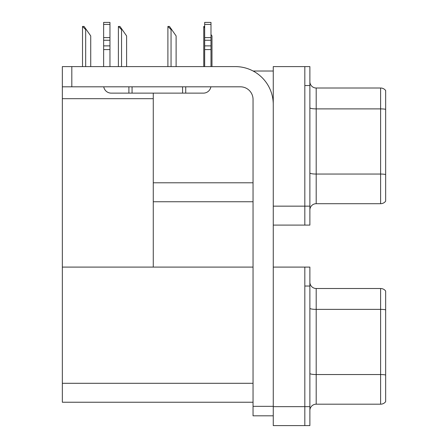 <?xml version="1.0" encoding="UTF-8"?>
<svg xmlns="http://www.w3.org/2000/svg" width="448" height="448" viewBox="0 0 448 448"><rect width="100%" height="100%" fill="white"/><g stroke="black" fill="none" stroke-linecap="round" stroke-linejoin="round"><path stroke-width="0.67" d="M253.126 71.025L273.258 71.025M304.83 267.098L304.83 425.6L309.882 425.6L309.882 267.098L273.258 267.098L273.258 66.606L304.83 66.606L304.83 225.103L273.258 225.103L273.258 206.158L304.83 206.158L304.83 225.103L309.882 225.103L309.882 206.158L304.83 206.158L304.83 85.546L309.882 85.546L309.882 206.158M153.272 201.74L253.047 201.74M153.272 98.683L153.272 267.098L62.339 267.098L62.339 98.683L153.272 98.683L153.272 93.128M62.339 98.683L62.339 66.606L71.814 66.606L71.814 86.811L240.419 86.811A12.628 12.628 0 0 1 253.047 99.439L253.047 406.342L273.258 406.342M273.258 225.103L273.258 425.6L304.83 425.6L304.83 286.042L309.882 286.042M153.272 267.098L253.047 267.098M62.339 267.098L62.339 402.237L253.047 402.237M309.882 210.011A6.317 6.317 0 0 1 316.198 203.7L380.61 203.7L380.61 88.01L316.198 88.01A6.317 6.317 0 0 1 309.882 81.698A6.317 6.317 0 0 0 316.198 88.01L316.198 203.7M385.661 90.535A6.317 6.317 0 0 0 380.61 88.01A6.317 6.317 0 0 1 385.661 90.535L385.661 201.174A6.317 6.317 0 0 1 380.61 203.7M304.83 66.606L309.882 66.606L309.882 85.546M385.661 109.76L385.661 109.323A6.317 1.098 180 0 0 380.61 108.886L316.198 108.886A6.317 1.098 -0 0 1 309.882 107.789M309.882 410.508A6.317 6.317 0 0 1 316.198 404.191L380.61 404.191L380.61 288.506L316.198 288.506A6.317 6.317 0 0 1 309.882 282.19A6.317 6.317 0 0 0 316.198 288.506L316.198 404.191M385.661 291.032A6.317 6.317 0 0 0 380.61 288.506A6.317 6.317 0 0 1 385.661 291.032L385.661 401.666A6.317 6.317 0 0 1 380.61 404.191M385.661 310.257L385.661 374.987A6.317 1.098 180 0 0 380.61 374.545L316.198 374.545A6.317 1.098 0 0 1 309.882 373.453M211.977 66.606L211.977 35.913L210.991 34.513M203.767 66.606L203.767 26.443L204.674 27.972M204.674 26.443L204.058 26.443M168.19 26.443L169.473 26.443L171.685 29.602L171.052 29.602L167.899 26.443L167.899 66.606M176.109 66.606L176.109 35.913L171.685 29.602M118.686 26.443L119.963 26.443L122.175 29.602L121.548 29.602L118.39 26.443L118.39 66.606M126.599 66.606L126.599 35.913L122.175 29.602M82.818 26.443L84.095 26.443L86.307 29.602L85.68 29.602L82.522 26.443L82.522 66.606M90.731 66.606L90.731 35.913L86.307 29.602M273.258 415.811L253.047 415.811L253.047 406.342M273.258 104.49A37.89 37.89 0 0 0 235.368 66.606L71.814 66.606M71.814 86.811L62.339 86.811M210.885 86.811A7.577 7.577 0 0 1 203.414 93.128L111.216 93.128A7.577 7.577 0 0 1 103.746 86.811M204.674 66.606L204.674 49.582L210.991 49.582L210.991 66.606M210.991 24.416L204.674 24.416L204.674 22.4L210.991 22.4L210.991 49.582M204.674 49.582L204.674 45.881L210.991 45.881M210.991 40.253L204.674 40.253L204.674 45.881M204.674 40.253L204.674 24.416M210.991 37.593L204.674 37.593M182.577 93.128L182.577 86.811M132.059 93.128L132.059 86.811M103.639 66.606L103.639 49.582L109.956 49.582L109.956 66.606M128.901 86.811L128.901 93.128L111.216 93.128M103.639 49.582L103.639 45.881L109.956 45.881L109.956 49.582M109.956 24.416L103.639 24.416L103.639 22.4L109.956 22.4L109.956 40.253L103.639 40.253L103.639 45.881M103.639 40.253L103.639 24.416M109.956 40.253L109.956 45.881M109.956 37.593L103.639 37.593M153.272 182.795L253.047 182.795M273.258 406.655L309.882 406.655M62.339 383.292L253.047 383.292M385.661 174.49A6.317 1.098 180 0 0 380.61 174.054L316.198 174.054A6.317 1.098 0 0 1 309.882 172.956M385.661 309.82A6.317 1.098 180 0 0 380.61 309.378L316.198 309.378A6.317 1.098 -0 0 1 309.882 308.28M171.052 66.606L171.052 29.602M121.548 66.606L121.548 29.602M85.68 66.606L85.68 29.602M185.73 93.128L185.73 86.811"/></g></svg>
